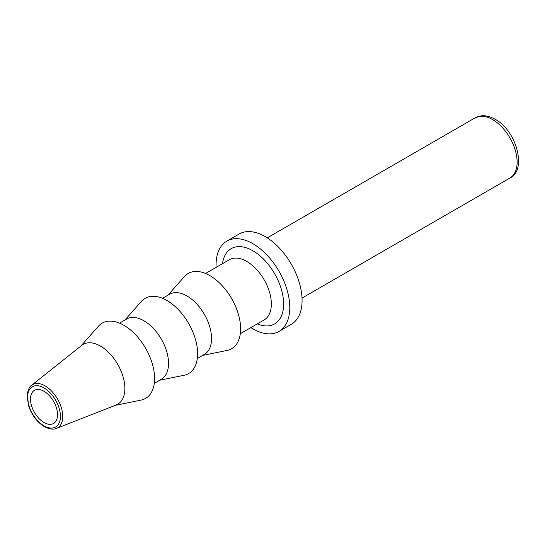 <?xml version="1.0" encoding="UTF-8"?>
<svg xmlns="http://www.w3.org/2000/svg" width="545" height="545" viewBox="0 0 545 545"><rect width="100%" height="100%" fill="white"/><g stroke="black" fill="none" stroke-linecap="round" stroke-linejoin="round"><path stroke-width="0.82" d="M216.106 267.391A52.136 30.104 60 0 1 216.052 264.993A52.136 30.104 60 0 1 226.849 241.122A52.136 30.104 60 0 1 267.023 255.094A52.136 30.104 60 0 1 289.783 307.564A52.136 30.104 60 0 1 278.986 331.428A52.136 30.104 60 0 1 250.864 327.593M226.849 241.122L239.132 234.03A52.136 30.104 60 0 1 279.312 247.995A52.136 30.104 60 0 1 302.073 300.465A52.136 30.104 60 0 1 291.268 324.336L278.986 331.428M167.935 295.206L184.455 276.54A43.45 25.084 60 0 1 218.906 282.385A43.45 25.084 60 0 1 240.624 328.846A43.45 25.084 60 0 1 227.115 350.428L202.692 355.408M162.546 298.313L169.597 294.245A34.757 20.07 60 0 1 196.377 303.558A34.757 20.07 60 0 1 211.549 338.54A34.757 20.07 60 0 1 204.355 354.448L197.304 358.515M124.921 320.038L141.448 301.371A43.45 25.084 60 0 1 175.899 307.223A43.45 25.084 60 0 1 197.617 353.678A43.45 25.084 60 0 1 184.108 375.26L159.678 380.24M119.539 323.144L126.583 319.077A34.757 20.07 60 0 1 153.37 328.39A34.757 20.07 60 0 1 168.541 363.372A34.757 20.07 60 0 1 161.34 379.279L154.296 383.346M80.905 346L98.434 326.203A43.45 25.084 60 0 1 132.885 332.055A43.45 25.084 60 0 1 154.603 378.509A43.45 25.084 60 0 1 141.094 400.091L115.186 405.371M31.569 385.363L81.723 345.353A34.567 19.954 60 0 1 108.802 352.615A34.567 19.954 60 0 1 124.88 388.415A34.567 19.954 60 0 1 116.16 404.996L56.428 428.425A24.954 14.408 60 0 1 56.421 428.425C55.331 428.826 51.891 430.523 44.363 426.653C37.162 422.184 31.917 415.27 28.619 405.909L27.264 393.803C28.531 388.776 29.961 385.962 31.562 385.369A24.954 14.408 60 0 1 31.569 385.363A24.954 14.408 60 0 1 45.085 385.894A24.954 14.408 60 0 1 62.73 416.455A24.954 14.408 60 0 1 56.428 428.425M30.486 399.083A19.116 11.036 60 0 1 34.471 390.322A19.116 11.036 60 0 1 49.193 395.472A19.116 11.036 60 0 1 57.525 414.691A19.116 11.036 60 0 1 53.587 423.431A19.116 11.036 60 0 1 38.845 418.342A19.116 11.036 60 0 1 30.486 399.083M222.503 263.698A43.45 25.084 60 0 1 252.914 250.802A43.45 25.084 60 0 1 283.638 304.015A43.45 25.084 60 0 1 257.26 323.9M205.56 273.481L229.391 259.72A34.757 20.07 60 0 1 246.769 261.443A34.757 20.07 60 0 1 271.349 304.015A34.757 20.07 60 0 1 264.148 319.922L240.318 333.683M44.009 387.924A23.231 13.414 60 0 1 60.434 416.373A23.231 13.414 60 0 1 44.009 425.856A23.231 13.414 60 0 1 27.577 397.407A23.231 13.414 60 0 1 44.009 387.924M492.544 119.546A34.757 20.07 60 0 1 517.123 162.117A34.757 20.07 60 0 1 509.922 178.031L509.922 178.031C527.09 170.408 516.735 130.643 495.153 119.287C490.139 116.432 485.37 115.308 480.854 115.901L475.165 117.829A34.757 20.07 60 0 1 492.544 119.546M302.012 298.067L509.922 178.031M267.254 237.865L475.165 117.829"/></g></svg>
